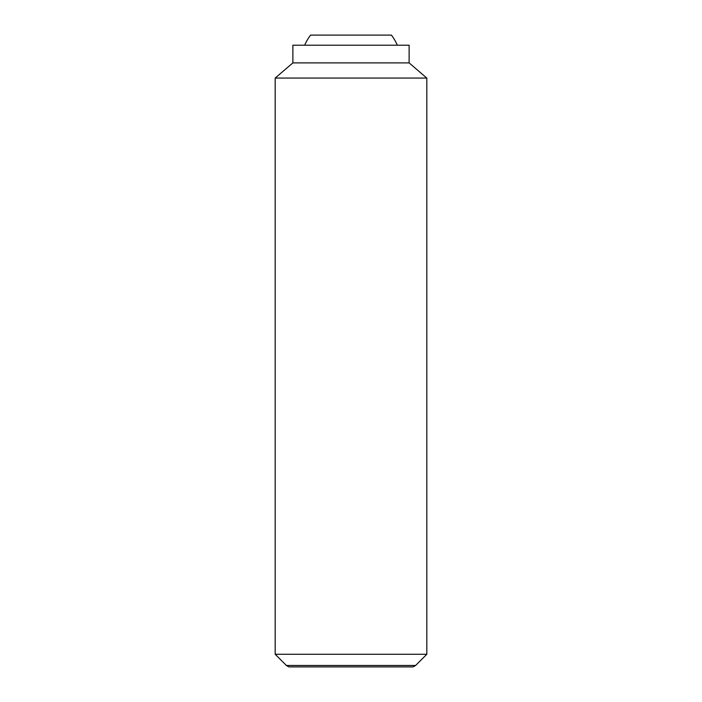 <?xml version="1.0" encoding="UTF-8"?>
<svg xmlns="http://www.w3.org/2000/svg" width="702" height="702" viewBox="0 0 702 702"><rect width="100%" height="100%" fill="white"/><g stroke="black" fill="none" stroke-linecap="round" stroke-linejoin="round"><path stroke-width="1.05" d="M397.323 45.209A50.544 50.544 0 0 0 391.435 35.1L310.565 35.1A50.544 50.544 0 0 0 304.677 45.209M275.184 654.264L286.39 665.47L288.864 666.9L413.136 666.9L415.61 665.47L426.816 654.264L426.816 78.062L409.126 62.899L409.126 45.209L292.874 45.209L292.874 62.899L275.184 78.062L275.184 654.264L426.816 654.264M286.39 665.47L415.61 665.47M409.126 62.899L292.874 62.899M426.816 78.062L275.184 78.062"/></g></svg>
